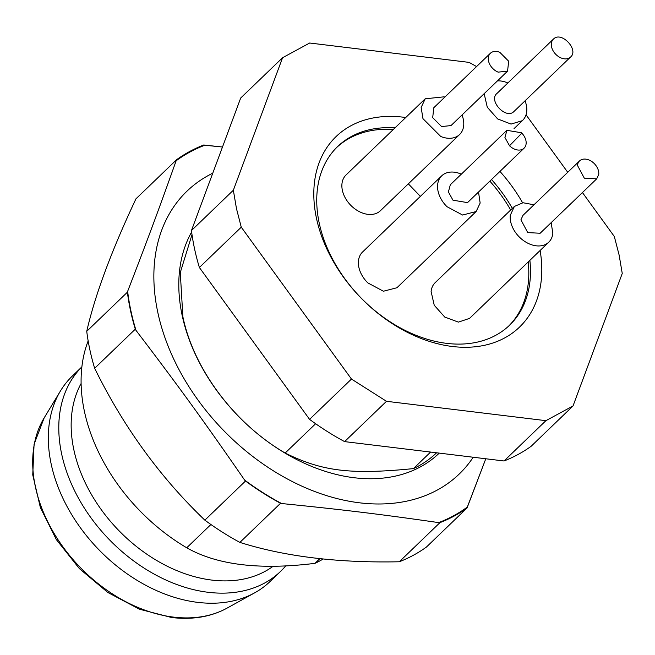 <?xml version="1.0" encoding="UTF-8"?>
<svg xmlns="http://www.w3.org/2000/svg" width="655" height="655" viewBox="0 0 655 655"><rect width="100%" height="100%" fill="white"/><g stroke="black" fill="none" stroke-linecap="round" stroke-linejoin="round"><path stroke-width="0.98" d="M525.04 100.845A24.792 17.628 -133.9 0 1 522.633 120.364A24.792 17.628 -133.9 0 1 522.264 120.7L511.056 124.082L497.62 118.915L487.287 107.24L484.151 93.681M408.343 183.85L420.371 196.369M497.464 80.876A24.792 17.628 -133.9 0 1 507.846 82.98M514.216 111.252L513.856 111.596C505.873 119.709 488.008 100.379 497.03 93.395L553.393 39.136A12.396 8.81 -133.9 0 1 553.581 38.964C561.564 30.851 579.438 50.189 570.407 57.173A12.396 8.81 -133.9 0 1 555.522 54.054A12.396 8.81 -133.9 0 1 553.393 39.136M514.036 111.432L570.407 57.173M551.15 222.667L552.836 233.303A24.792 17.628 -133.9 0 1 548.751 242.178A24.792 17.628 -133.9 0 1 523.926 240.876A24.792 17.628 -133.9 0 1 510.278 215.323L514.371 206.456L523.017 202.739L533.956 204.794M514.363 206.448L435.19 282.641A24.792 17.628 -133.9 0 0 431.105 291.516L434.24 305.263L444.761 317.069L458.394 322.121L469.578 318.371L548.751 242.178M596.705 178.823L540.154 233.245L527.75 232.599L520.922 219.818L522.96 215.38L579.511 160.958A12.396 8.81 -133.9 0 1 591.923 161.613A12.396 8.81 -133.9 0 1 598.752 174.386L596.705 178.848L584.301 178.16L577.473 165.396A12.396 8.81 -133.9 0 1 579.511 160.958M462.004 115.002A24.792 17.628 -133.9 0 1 459.605 134.512A24.792 17.628 -133.9 0 1 440.741 136.477L422.966 118.67L421.149 107.453L425.218 98.79L444.074 96.825A24.792 17.628 -133.9 0 1 444.81 97.128M459.605 134.512L380.432 210.705A24.792 17.628 -133.9 0 1 361.568 212.67A24.792 17.628 -133.9 0 1 343.793 194.862A24.792 17.628 -133.9 0 1 346.045 174.975L425.21 98.782M507.559 71.158L451.008 125.58L441.576 126.562L432.685 117.663L433.815 107.715L490.358 53.292A12.396 8.81 -133.9 0 1 499.79 52.31L508.681 61.218L507.559 71.158L498.127 72.14A12.396 8.81 -133.9 0 1 489.236 63.24A12.396 8.81 -133.9 0 1 490.358 53.292M478.51 192.038L480.156 203.042L476.119 211.549L462.586 215.036L447.021 206.71A24.792 17.628 -133.9 0 1 441.724 175.818A24.792 17.628 -133.9 0 1 461.325 174.165M476.119 211.549L396.946 287.741L383.412 291.229L367.848 282.903A24.792 17.628 -133.9 0 1 362.559 252.011L441.724 175.818M524.074 148.194L467.523 202.616L452.973 200.193L448.388 191.931L450.329 184.751L506.88 130.329L521.421 132.744A12.396 8.81 -133.9 0 1 524.074 148.194A12.396 8.81 -133.9 0 1 509.525 145.77L504.931 137.493L506.888 130.337M316.48 218.32A132.245 94.001 46.1 0 0 449.87 346.159A132.245 94.001 46.1 0 0 540.113 250.497A132.245 94.001 46.1 0 1 449.87 346.159A132.245 94.001 46.1 0 1 316.48 218.32A132.245 94.001 46.1 0 1 405.74 117.523A132.245 94.001 46.1 0 0 316.48 218.32M319.247 223.199A123.975 88.122 46.1 0 0 401.392 328.474A123.975 88.122 46.1 0 0 509.582 325.207A123.975 88.122 46.1 0 0 529.879 260.346A123.975 88.122 46.1 0 1 509.582 325.207A123.975 88.122 46.1 0 1 401.392 328.474A123.975 88.122 46.1 0 1 319.247 223.199A123.975 88.122 46.1 0 1 337.644 146.54A123.975 88.122 46.1 0 0 319.247 223.199M522.584 202.78A132.245 94.001 46.1 0 0 499.945 171.413A132.245 94.001 46.1 0 1 522.584 202.78M512.341 208.396A123.975 88.122 46.1 0 0 491.512 179.519A123.975 88.122 46.1 0 1 512.341 208.396M394.998 127.864A123.975 88.122 46.1 0 0 337.644 146.54A123.975 88.122 46.1 0 1 394.998 127.864M614.325 236.504L582.442 192.554L614.325 236.504L619.131 255.082L622.25 273.454L573.027 405.961L545.91 420.666L504.022 460.981L344.604 441.617A227.293 161.564 -133.9 0 1 309.569 419.372L199.382 267.494A227.293 161.564 -133.9 0 1 194.576 248.916A227.293 161.564 -133.9 0 1 191.457 230.544L240.688 98.029L282.575 57.722L309.684 43.017L469.103 62.381L476.578 66.556L469.103 62.381L309.684 43.017L282.575 57.722L233.352 190.228L191.457 230.544L240.688 98.029L282.575 57.722L233.352 190.228L191.457 230.544A227.293 161.564 -133.9 0 0 194.576 248.916A227.293 161.564 -133.9 0 0 199.382 267.494L241.269 227.179L236.471 208.601L233.352 190.228L236.471 208.601L241.269 227.179L351.465 379.057L309.569 419.372L199.382 267.494L241.269 227.179L351.465 379.057L309.569 419.372A227.293 161.564 -133.9 0 0 344.604 441.617L386.499 401.302L351.465 379.057L386.499 401.302L545.91 420.666L504.022 460.981L344.604 441.617L386.499 401.302L545.91 420.666L573.027 405.961L531.131 446.276A227.293 161.564 -133.9 0 1 504.022 460.981A227.293 161.564 -133.9 0 0 531.131 446.276L573.027 405.961L622.25 273.454L619.131 255.082L614.325 236.504M567.738 172.29L526.039 114.813L567.738 172.29M498.078 80.278L498.905 80.852L498.078 80.278M192.005 234.605L180.272 272.562L182.876 316.733C193.634 369.142 234.646 423.793 285.171 453.039C322.276 471.346 350.499 474.834 413.42 468.612L430.613 452.065L413.42 468.612A165.306 117.499 -133.9 0 0 418.209 466.196A165.306 117.499 -133.9 0 1 413.42 468.612C350.499 474.834 322.276 471.346 285.171 453.039L315.636 423.728L285.171 453.039C234.646 423.793 193.634 369.142 182.876 316.733L180.272 272.562L192.005 234.605M436.598 452.793A165.306 117.499 -133.9 0 1 418.209 466.196A165.306 117.499 -133.9 0 0 436.598 452.793M420.461 466.851A167.369 118.964 46.1 0 0 439.251 453.113A167.369 118.964 46.1 0 1 420.461 466.851A167.369 118.964 46.1 0 1 238.355 416.154A167.369 118.964 46.1 0 1 191.645 231.968A167.369 118.964 46.1 0 0 238.355 416.154A167.369 118.964 46.1 0 0 420.461 466.851M208.855 175.204A196.303 139.531 46.1 0 0 198.211 400.336A196.303 139.531 46.1 0 0 437.294 490.046A196.303 139.531 46.1 0 0 473.213 457.239A196.303 139.531 46.1 0 1 437.294 490.046A196.303 139.531 46.1 0 1 198.211 400.336A196.303 139.531 46.1 0 1 208.855 175.204A196.303 139.531 46.1 0 1 212.769 173.19A196.303 139.531 46.1 0 0 208.855 175.204M176.138 160.778A226.72 161.146 -133.9 0 1 189.811 152.107A226.72 161.146 -133.9 0 1 204.786 145.238L222.487 147.023L203.721 144.992A227.293 161.564 46.1 0 0 189.582 151.542A227.293 161.564 46.1 0 0 176.613 159.697L176.138 160.778A226.72 161.146 -133.9 0 1 189.811 152.107A226.72 161.146 -133.9 0 1 204.786 145.238L203.721 144.992A227.293 161.564 46.1 0 0 189.582 151.542A227.293 161.564 46.1 0 0 176.613 159.697L135.962 198.817C111.506 250.734 95.098 294.906 86.738 331.332A227.293 161.564 46.1 0 0 94.656 368.282L135.307 329.162L136.011 330.39A226.72 161.146 -133.9 0 1 127.643 291.336C147.244 240.622 158.936 209.174 176.138 160.778L176.613 159.697L135.962 198.817C111.506 250.734 95.098 294.906 86.738 331.332A227.293 161.564 46.1 0 0 94.656 368.282C123.336 426.651 160.074 477.274 204.851 520.152A227.293 161.564 46.1 0 0 239.886 542.405L280.536 503.286A227.293 161.564 46.1 0 1 245.502 481.032L204.851 520.152A227.293 161.564 46.1 0 0 239.886 542.405C284.974 556.603 338.111 563.054 399.296 561.769A227.293 161.564 46.1 0 0 413.436 555.219A227.293 161.564 -133.9 0 0 426.413 547.064L467.064 507.944L467.318 507.068A226.72 161.146 -133.9 0 1 453.645 515.739A226.72 161.146 -133.9 0 1 438.662 522.608C380.252 514.208 342.418 509.615 281.601 503.531A226.72 161.146 -133.9 0 1 244.577 480.017C204.573 422.074 178.414 386.016 136.011 330.39A226.72 161.146 -133.9 0 1 127.643 291.336C147.244 240.622 158.936 209.174 176.138 160.778M485.789 458.77L467.318 507.068A226.72 161.146 -133.9 0 1 453.645 515.739A226.72 161.146 -133.9 0 1 438.662 522.608C380.252 514.208 342.418 509.615 281.601 503.531L280.536 503.286A227.293 161.564 46.1 0 1 245.502 481.032L244.577 480.017C204.573 422.074 178.414 386.016 136.011 330.39L135.307 329.162A227.293 161.564 46.1 0 1 127.389 292.204L86.738 331.332L127.389 292.204L127.643 291.336L127.389 292.204A227.293 161.564 46.1 0 0 135.307 329.162L94.656 368.282C123.336 426.651 160.074 477.274 204.851 520.152L245.502 481.032L244.577 480.017A226.72 161.146 -133.9 0 0 281.601 503.531L280.536 503.286L239.886 542.405C284.974 556.603 338.111 563.054 399.296 561.769A227.293 161.564 46.1 0 0 413.436 555.219A227.293 161.564 -133.9 0 0 426.413 547.064L467.064 507.944A227.293 161.564 46.1 0 1 454.087 516.099A227.293 161.564 46.1 0 0 467.064 507.944L485.789 458.77M439.947 522.641L438.662 522.608L439.947 522.641L399.296 561.769L439.947 522.641A227.293 161.564 46.1 0 0 454.087 516.099A227.293 161.564 46.1 0 1 439.947 522.641M319.886 558.633L314.973 563.349C259.716 570.202 216.969 565.011 186.732 547.776A165.306 117.499 -133.9 0 1 84.438 411.471A165.306 117.499 -133.9 0 1 88.155 340.919A165.306 117.499 -133.9 0 0 84.438 411.471A165.306 117.499 -133.9 0 0 186.732 547.776L210.91 524.508L186.732 547.776C216.969 565.011 259.716 570.202 314.973 563.349A165.306 117.499 -133.9 0 0 323.202 558.977A165.306 117.499 -133.9 0 1 314.973 563.349L319.886 558.633M273.209 566.207A134.308 95.466 -133.9 0 1 157.577 561.008A134.308 95.466 -133.9 0 1 73.876 449.911A134.308 95.466 -133.9 0 1 81.105 383.511A134.308 95.466 -133.9 0 0 73.876 449.911A134.308 95.466 -133.9 0 0 157.577 561.008A134.308 95.466 -133.9 0 0 273.209 566.207M285.801 565.805A142.577 101.345 -133.9 0 1 280.561 571.414A142.577 101.345 -133.9 0 1 156.144 575.18A142.577 101.345 -133.9 0 1 61.676 454.111A142.577 101.345 -133.9 0 1 81.875 366.89L72.361 376.035A142.577 101.345 -133.9 0 0 60.497 390.904A142.577 101.345 -133.9 0 1 72.361 376.035L81.875 366.874A142.577 101.345 -133.9 0 0 61.676 454.111A142.577 101.345 -133.9 0 0 156.144 575.18A142.577 101.345 -133.9 0 0 280.561 571.414L270.089 581.493A142.577 101.345 -133.9 0 1 254.779 592.775A142.577 101.345 -133.9 0 1 134.553 578.766A142.577 101.345 -133.9 0 1 51.205 464.19A142.577 101.345 -133.9 0 1 60.497 390.904A142.577 101.345 -133.9 0 0 51.205 464.19A142.577 101.345 -133.9 0 0 134.553 578.766A142.577 101.345 -133.9 0 0 254.779 592.775A142.577 101.345 -133.9 0 0 270.089 581.493L280.561 571.414A142.577 101.345 -133.9 0 0 285.801 565.805M528.208 261.951A123.975 88.122 -133.9 0 1 508.738 326.002A123.975 88.122 -133.9 0 0 528.208 261.951M510.663 210.009A123.975 88.122 46.1 0 0 489.842 181.132A123.975 88.122 46.1 0 1 510.663 210.009M393.327 129.477A123.975 88.122 46.1 0 0 336.809 147.359A123.975 88.122 46.1 0 1 393.327 129.477M509.525 145.77L521.757 133.211L521.421 132.744M35.411 486.927A134.308 95.466 46.1 0 0 173.436 617.1A134.308 95.466 46.1 0 0 227.187 608.061L254.779 592.775L227.187 608.061C211.188 616.805 192.693 619.966 171.692 617.534L139.433 609.207L107.862 592.488L79.427 568.655L56.322 539.564L40.348 507.478L32.75 474.875L34.076 444.254L44.163 417.89A134.308 95.466 46.1 0 0 35.411 486.927A134.308 95.466 46.1 0 0 173.436 617.1A134.308 95.466 46.1 0 0 227.187 608.061C211.188 616.805 192.693 619.966 171.692 617.534L139.433 609.207L107.862 592.488L79.427 568.655L56.322 539.564L40.348 507.478L32.75 474.875L34.076 444.254L44.163 417.89A134.308 95.466 46.1 0 0 35.411 486.927M522.633 120.364L514.036 128.634M44.163 417.89L60.497 390.904L44.163 417.89"/></g></svg>
